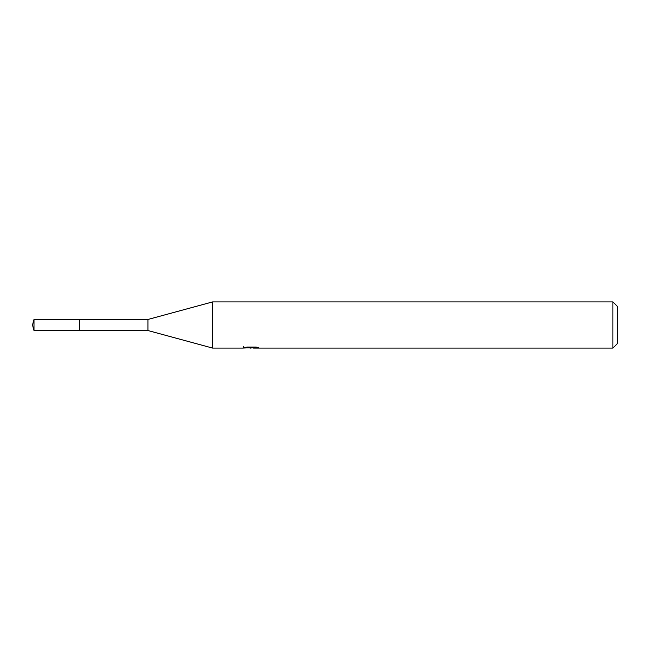 <?xml version="1.0" encoding="UTF-8"?>
<svg xmlns="http://www.w3.org/2000/svg" width="650" height="650" viewBox="0 0 650 650"><rect width="100%" height="100%" fill="white"/><g stroke="black" fill="none" stroke-linecap="round" stroke-linejoin="round"><path stroke-width="0.97" d="M243.409 346.499L243.246 348.091L212.615 348.091L147.964 330.541L79.609 330.549L79.609 319.442L147.964 319.459L212.615 301.909L612.885 301.909L617.5 306.524L617.5 343.476L612.885 348.091L253.549 348.091L253.459 347.051M79.625 330.541L79.625 319.459M147.964 330.541L147.964 319.459M212.615 348.091L212.615 301.909M253.459 347.726L248.422 347.864M251.103 348.091L250.014 348.091M612.885 348.091L612.885 301.909M243.409 348.043L252.029 347.652L244.644 347.652L247.049 347.051L256.157 347.051L258.798 347.726M258.806 347.726L253.459 348.075M252.029 347.051L252.029 347.652M33.987 319.459L32.5 325L33.987 330.541L33.987 319.459L79.609 319.442M33.987 330.541L79.609 330.558"/></g></svg>
